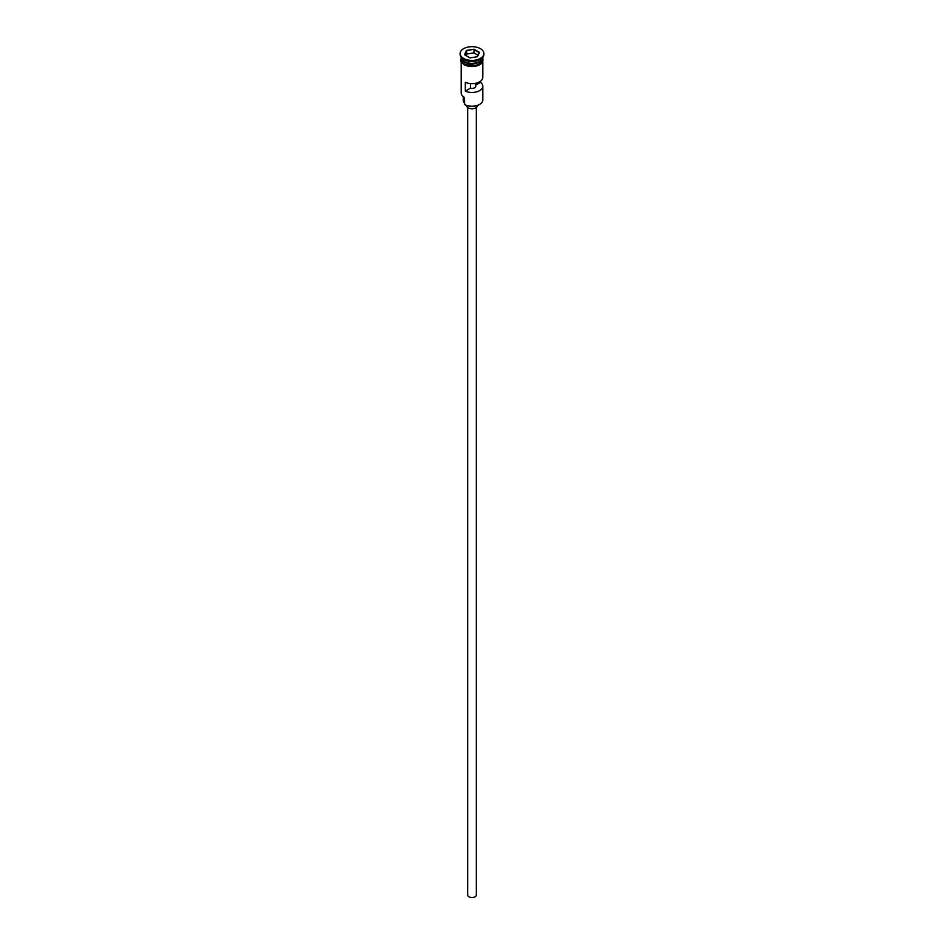 <?xml version="1.0" encoding="UTF-8"?>
<svg xmlns="http://www.w3.org/2000/svg" width="944" height="944" viewBox="0 0 944 944"><rect width="100%" height="100%" fill="white"/><g stroke="black" fill="none" stroke-linecap="round" stroke-linejoin="round"><path stroke-width="1.42" d="M479.493 104.489A10.384 5.994 180 0 1 479.34 104.583A10.384 5.994 180 0 1 464.66 104.583L464.354 104.406A10.809 6.242 0 0 0 479.646 104.406A10.809 6.242 0 0 0 482.809 99.993L482.809 86.211A10.809 6.242 0 0 0 480.508 82.364L480.508 81.243M464.66 104.583L464.46 97.397M476.331 107.51L476.331 895.03A4.331 2.502 180 0 1 473.652 897.343A4.331 2.502 180 0 1 468.944 896.8A4.331 2.502 180 0 1 467.669 895.03L467.669 107.51M477.404 105.457L477.404 105.645A5.404 3.127 180 0 1 474.065 108.525A5.404 3.127 180 0 1 468.177 107.852A5.404 3.127 180 0 1 466.596 105.645L466.596 105.457M461.191 57.301A10.809 6.242 0 0 0 464.354 61.49A10.809 6.242 0 0 0 475.965 62.882A10.809 6.242 0 0 0 482.809 57.301M461.191 57.336A10.809 6.242 0 0 0 461.191 57.608A10.809 6.242 0 0 0 464.354 62.021A10.809 6.242 0 0 0 476.142 63.378A10.809 6.242 0 0 0 482.809 57.608A10.809 6.242 0 0 0 482.809 57.336M460.106 53.548L460.106 54.433A11.894 6.868 0 0 0 463.587 59.283L464.354 59.732A10.809 6.242 0 0 0 479.646 59.732L480.413 59.283A11.894 6.868 0 0 0 483.894 54.433L483.894 53.548A11.894 6.868 0 0 0 480.413 48.687A11.894 6.868 0 0 0 467.445 47.2A11.894 6.868 0 0 0 460.106 53.548A11.894 6.868 0 0 0 463.587 58.398A11.894 6.868 0 0 0 476.555 59.885A11.894 6.868 0 0 0 483.894 53.548M464.354 59.732L463.587 59.283A11.894 6.868 0 0 0 480.413 59.283M482.809 62.103L482.809 77.384A10.809 6.242 180 0 1 476.732 83.001A10.809 6.242 180 0 1 465.321 82.293L465.321 91.131A10.809 6.242 0 0 0 476.732 91.828A10.809 6.242 0 0 0 482.809 86.211M461.191 57.608L461.191 59.378A10.809 6.242 0 0 0 464.354 63.791A10.809 6.242 0 0 0 476.142 65.136A10.809 6.242 0 0 0 482.809 59.378L482.809 57.608M475.434 83.308L475.434 85.29A3.788 2.183 180 0 1 475.788 86.211A3.788 2.183 180 0 1 470.407 88.193L465.321 91.131M480.508 82.364L475.434 85.29M474.006 49.23L479.481 52.392L477.475 56.711L469.994 57.867L464.519 54.705L466.525 50.386L474.006 49.23L466.702 50.657L464.767 54.846M461.191 62.103L461.191 92.925A10.809 6.242 0 0 0 464.354 97.338L464.354 97.338M463.244 96.583L463.244 100.347A8.756 5.062 180 0 0 463.976 102.377A6.49 3.741 180 0 1 464.354 103.014M470.407 88.193L470.407 83.556M478.006 55.248L473.935 52.899L466.702 54.02L466.525 50.386M466.702 54.02L465.994 55.554M473.935 52.899L473.935 49.548L479.233 52.604L477.322 56.734M479.576 61.537A10.596 6.124 180 0 1 464.507 61.584A10.596 6.124 180 0 1 464.424 61.537M461.994 59.437A10.596 6.124 0 0 0 464.507 61.761A10.596 6.124 0 0 0 482.006 59.437M482.891 59.814A10.927 6.301 180 0 1 476.531 65.997A10.927 6.301 180 0 1 464.271 64.711M461.191 58.493A10.927 6.301 0 0 0 464.271 63.826A10.927 6.301 0 0 0 476.885 65.018A10.927 6.301 0 0 0 482.809 58.493M463.976 102.377L463.976 97.114M482.809 57.525L478.136 65.608L464.011 64.747L460.837 61.384L461.191 57.525"/></g></svg>
